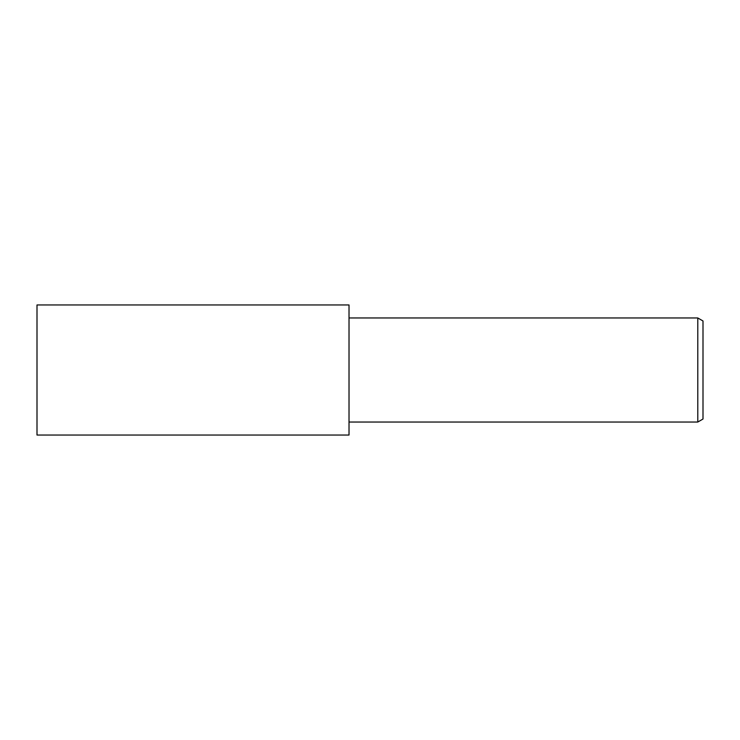<?xml version="1.0" encoding="UTF-8"?>
<svg xmlns="http://www.w3.org/2000/svg" width="740" height="740" viewBox="0 0 740 740"><rect width="100%" height="100%" fill="white"/><g stroke="black" fill="none" stroke-linecap="round" stroke-linejoin="round"><path stroke-width="1.11" d="M349.021 435.037L37 435.037L37 304.963L349.021 304.963L349.021 435.037M697.792 422.031L697.792 317.969L703 320.975L703 419.025L697.792 422.031L349.021 422.031M349.021 317.969L697.792 317.969"/></g></svg>

